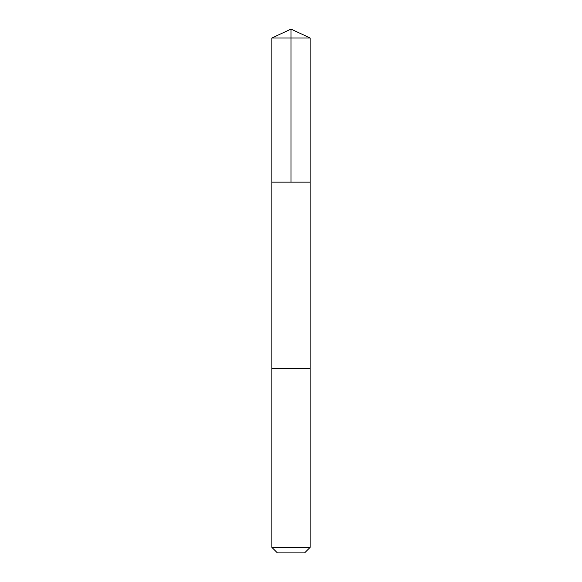 <?xml version="1.0" encoding="UTF-8"?>
<svg xmlns="http://www.w3.org/2000/svg" width="582" height="582" viewBox="0 0 582 582"><rect width="100%" height="100%" fill="white"/><g stroke="black" fill="none" stroke-linecap="round" stroke-linejoin="round"><path stroke-width="0.44" stroke-dasharray="2.91 2.18" d="M310.126 182.137L271.874 182.137L310.126 182.137M271.874 38.019L310.126 38.019M271.874 368.522L310.126 368.522L271.874 368.522M271.874 547.378L310.126 547.378M277.396 552.9L304.604 552.9"/><path stroke-width="0.87" d="M276.355 182.137L310.126 182.137L310.126 38.019L271.874 38.019L271.874 182.137L310.126 182.137L310.126 368.522L271.874 368.522L271.874 182.137L276.355 182.137M310.126 368.522L271.874 368.522L271.874 547.378L310.126 547.378L310.126 368.522M310.126 547.378L304.604 552.9L277.396 552.9L271.874 547.378M291 182.137L291 29.1L271.874 38.019M291 29.1L310.126 38.019"/></g></svg>
